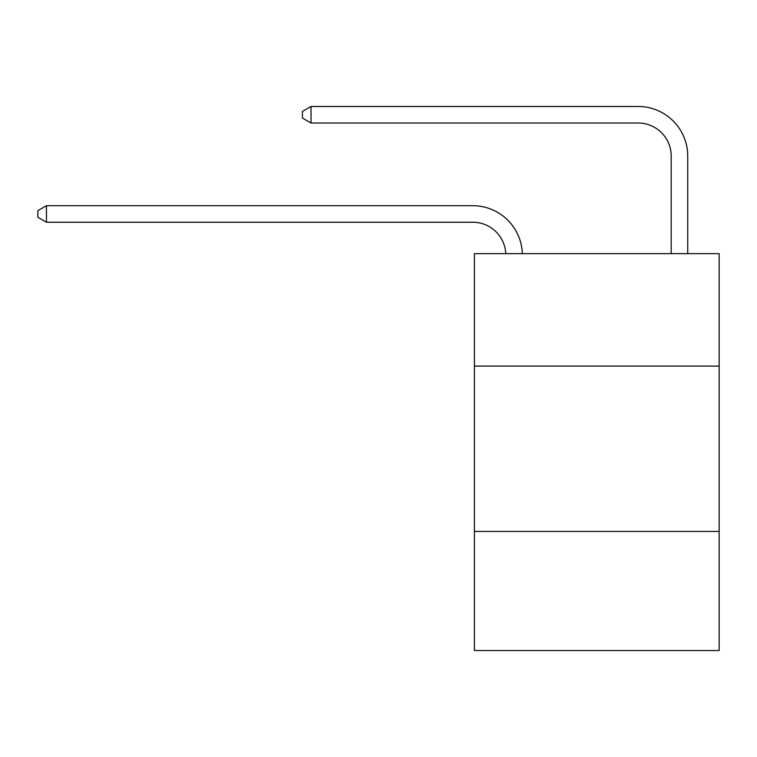 <?xml version="1.0" encoding="UTF-8"?>
<svg xmlns="http://www.w3.org/2000/svg" width="757" height="757" viewBox="0 0 757 757"><rect width="100%" height="100%" fill="white"/><g stroke="black" fill="none" stroke-linecap="round" stroke-linejoin="round"><path stroke-width="1.14" d="M719.15 366.095L719.15 253.652L474.412 253.652L474.412 366.095L719.15 366.095L719.15 650.528L474.412 650.528L474.412 366.095M719.15 531.461L474.412 531.461M472.756 222.227A33.071 33.071 0 0 1 505.79 253.652A33.071 33.071 0 0 0 472.756 222.227A33.071 33.071 0 0 1 505.79 253.652A33.071 33.071 0 0 0 472.756 222.227A33.071 33.071 0 0 1 505.79 253.652A33.071 33.071 0 0 0 472.756 222.227A33.071 33.071 0 0 1 505.79 253.652A33.071 33.071 0 0 0 472.756 222.227A33.071 33.071 0 0 1 505.79 253.652A33.071 33.071 0 0 0 472.756 222.227L46.451 222.227L37.85 217.268L37.85 210.654L46.451 205.696L472.756 205.696A49.612 49.612 0 0 1 522.339 253.652M671.194 253.652L671.194 156.084A33.071 33.071 0 0 0 638.123 123.013L311.032 123.013L302.431 118.054L302.431 111.44L311.032 106.472L638.123 106.472A49.612 49.612 0 0 1 687.735 156.084L687.735 253.652M46.451 222.227L46.451 205.696L472.756 205.696M671.194 156.084A33.071 33.071 0 0 0 638.123 123.013A33.071 33.071 0 0 1 671.194 156.084A33.071 33.071 0 0 0 638.123 123.013A33.071 33.071 0 0 1 671.194 156.084A33.071 33.071 0 0 0 638.123 123.013A33.071 33.071 0 0 1 671.194 156.084A33.071 33.071 0 0 0 638.123 123.013A33.071 33.071 0 0 1 671.194 156.084A33.071 33.071 0 0 0 638.123 123.013M311.032 123.013L311.032 106.472L638.123 106.472"/></g></svg>
